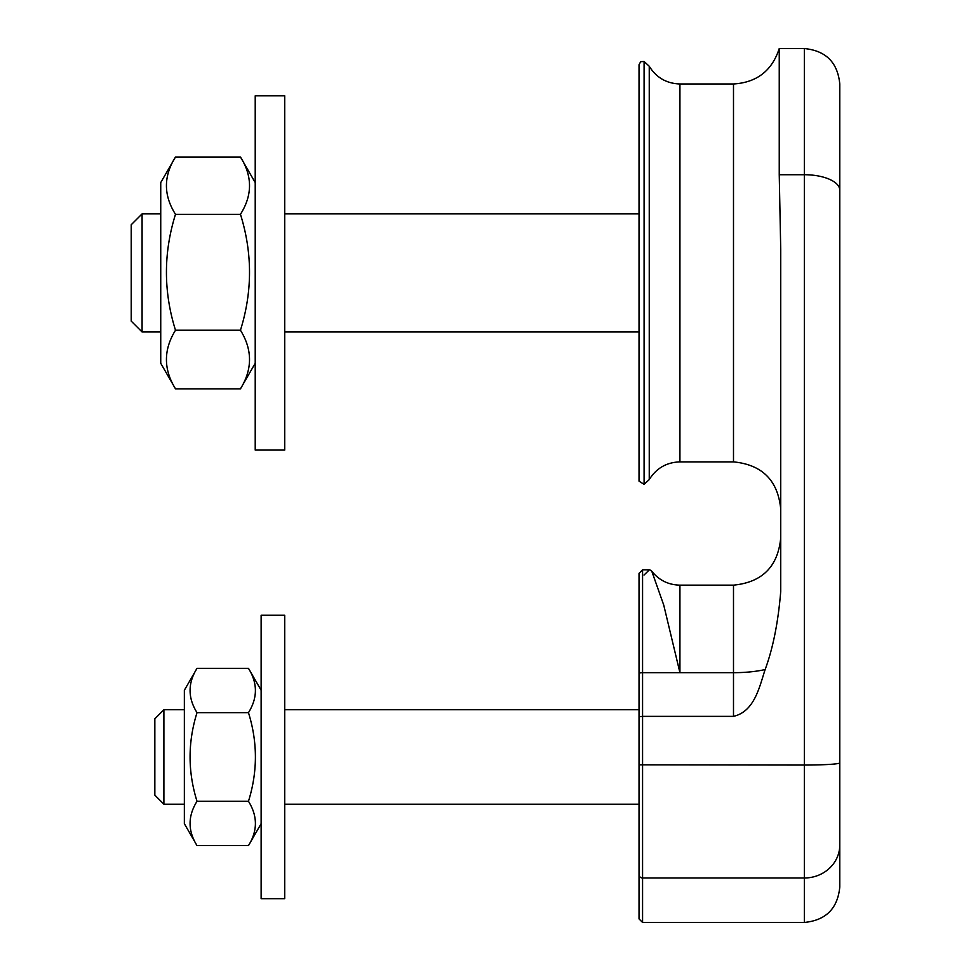 <?xml version="1.0" encoding="UTF-8"?>
<svg xmlns="http://www.w3.org/2000/svg" width="971" height="971" viewBox="0 0 971 971"><rect width="100%" height="100%" fill="white"/><g stroke="black" fill="none" stroke-linecap="round" stroke-linejoin="round"><path stroke-width="1.46" d="M639.027 331.973L284.734 331.973M160.737 331.973L142.082 331.973L142.082 213.887L160.737 213.887M142.082 331.973L131.219 321.11L131.219 224.75L142.082 213.887M197.016 845.607L184.356 823.699L184.356 690.247L197.016 668.339C187.767 683.111 187.767 697.882 197.016 712.653C187.767 742.196 187.767 771.751 197.016 801.293C187.767 816.065 187.767 830.836 197.016 845.607L248.467 845.607C257.703 830.836 257.703 816.065 248.467 801.293C257.703 771.751 257.703 742.196 248.467 712.653C257.703 697.882 257.703 683.111 248.467 668.339L197.016 668.339M261.126 823.699L248.467 845.607M197.016 801.293L248.467 801.293M197.016 712.653L248.467 712.653M261.126 898.685L261.126 615.262L284.734 615.262L284.734 898.685L261.126 898.685M284.734 804.206L639.027 804.206L639.027 673.595L639.027 918.906L642.571 922.45L642.571 716.355L639.027 716.78L642.571 716.355L642.571 672.685A3.544 0.922 180 0 0 639.027 673.595L639.027 573.351L642.571 569.807L642.571 672.685L733.493 672.685A47.239 12.222 180 0 0 765.148 669.529C759.528 686.4 754.734 711.5 733.493 716.355L642.571 716.355M184.356 709.74L163.893 709.74L163.893 804.206L184.356 804.206M163.893 804.206L154.838 795.152L154.838 718.795L163.893 709.74M839.781 830.788L839.781 83.979C837.682 62.46 825.872 50.65 804.352 48.55L804.352 877.99A35.429 33.002 0 0 0 839.781 844.976L839.781 190.219A35.429 15.512 0 0 0 804.352 174.719L779.24 174.719L780.733 249.596L780.733 591.412C778.208 622.156 773.013 648.191 765.148 669.529M639.027 874.689A3.544 3.301 0 0 0 642.571 877.99L804.352 877.99L804.352 922.45C825.872 920.35 837.682 908.54 839.781 887.021L839.781 844.976M642.571 569.807L649.781 569.807L651.796 571.264L663.739 605.079L679.931 672.685L679.931 585.149C668.4 584.894 659.018 580.257 651.796 571.264C659.018 580.257 668.4 584.894 679.931 585.149L733.493 585.149L733.493 716.355M780.733 471.056A48.247 47.494 103.3 0 0 780.708 469.381A117.066 117.066 0 0 0 780.733 466.784M649.247 569.941L644.028 575.038M649.247 479.601L649.247 66.259C656.323 77.631 666.555 83.53 679.931 83.979L679.931 461.88C666.555 462.317 656.323 468.228 649.247 479.601L644.089 484.359L639.027 481.155L639.027 64.705L640.702 61.683L644.089 61.501L644.089 484.359M679.931 83.979L733.493 83.979C756.785 82.547 772.03 70.737 779.24 48.55L779.24 174.719M679.931 461.88L733.493 461.88C762.186 464.684 777.941 480.427 780.733 509.12M160.737 363.275L160.737 182.584L175.496 157.023C163.419 176.115 163.419 195.22 175.496 214.312C163.419 252.946 163.419 291.591 175.496 330.225C163.419 349.766 163.419 369.296 175.496 388.837L160.737 363.275M255.215 363.275L240.456 388.837C252.533 369.296 252.533 349.766 240.456 330.225C252.533 291.591 252.533 252.946 240.456 214.312C252.533 195.22 252.533 176.115 240.456 157.023L255.215 182.584M175.496 388.837L240.456 388.837M175.496 330.225L240.456 330.225M175.496 214.312L240.456 214.312M175.496 157.023L240.456 157.023M255.215 450.071L255.215 95.789L284.734 95.789L284.734 450.071L255.215 450.071M639.027 764.832L804.352 765.051A35.429 2.197 180 0 0 839.781 762.842M733.493 83.979L733.493 461.88M639.027 213.887L284.734 213.887M261.126 690.247L248.467 668.339M639.027 709.74L284.734 709.74M733.493 585.149C762.186 582.357 777.941 566.603 780.733 537.91M649.247 66.259L644.089 61.501M779.24 48.55L804.352 48.55M642.571 922.45L804.352 922.45"/></g></svg>
